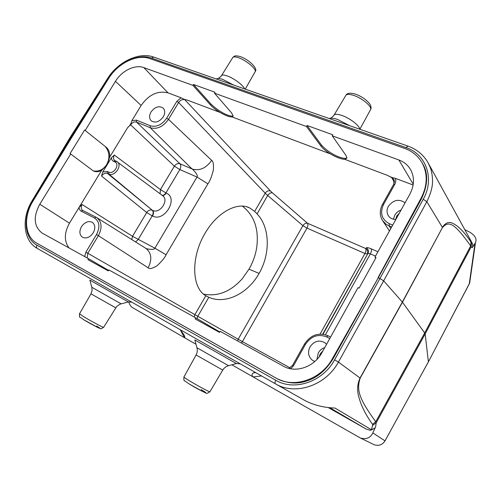 <?xml version="1.0" encoding="UTF-8"?>
<svg xmlns="http://www.w3.org/2000/svg" width="501" height="501" viewBox="0 0 501 501"><rect width="100%" height="100%" fill="white"/><g stroke="black" fill="none" stroke-linecap="round" stroke-linejoin="round"><path stroke-width="0.75" d="M242.365 206.13C254.283 215.424 259.061 229.207 256.712 247.475C255.497 255.122 252.93 262.355 248.997 269.169L242.302 278.719C230.623 291.695 217.716 296.824 203.569 294.112M375.493 256.111L370.371 253.875C371.492 251.646 371.742 249.955 371.116 248.803C368.567 247.732 366.995 247.4 366.388 247.795L365.661 248.502C366.294 249.642 366.049 251.308 364.947 253.506L367.258 254.057C368.229 251.803 367.696 249.955 365.661 248.502L307.476 223.227C305.76 222.882 304.232 223.696 302.892 225.663L306.981 228.105C308.046 226.001 308.209 224.373 307.476 223.227L272.425 192.835C270.69 192.541 269.112 193.424 267.703 195.484L265.217 193.173L254.646 211.422L249.504 207.834C237.28 201.609 217.29 212.28 205.203 232.996L204.896 233.522C190.612 257.583 191.745 288.006 205.811 295.759L194.876 314.634L238.194 339.221L237.587 340.924M254.646 211.422L257.057 213.883C270.008 227.26 270.559 253.644 259.098 273.414L258.923 273.715C247.707 293.63 225.544 304.702 208.811 297.287L205.811 295.759M248.997 269.169L259.098 273.414M128.726 301.859C129.508 304.389 130.623 306.211 132.064 307.332L184.412 337.643L180.26 329.714M180.36 329.771L183.905 334.731C184.844 336.346 185.013 337.317 184.418 337.643L195.997 344.281M231.8 364.797L360.476 438.049C366.281 439.615 370.396 437.905 372.819 432.927L375.662 426.677L374.704 428.255L370.452 430.346L366.062 428.988L329.696 407.651M69.426 138.539L107.533 78.588C117.804 61.924 139.065 51.584 153.726 57.083L407.989 146.117C416.882 149.323 423.589 154.909 428.123 162.881L428.123 162.881C431.411 169.513 432.019 172.595 432.488 179.183C432.945 185.627 431.067 193.129 426.846 201.69L383.666 280.861L338.432 362.073C325.782 385.676 295.239 395.771 275.481 383.854L37.174 248.364M69.42 138.558L32.127 200.744C21.293 218.167 23.096 240.705 37.299 248.44C36.391 247.701 36.285 246.617 36.98 245.183C24.242 238.37 22.583 217.421 32.778 201.007L70.146 138.689L108.322 78.607C118.004 62.863 138.188 53.081 151.477 58.085L405.954 147.582C426.107 154.039 434.981 178.682 423.226 199.273L379.933 278.518L378.28 277.767L332.996 358.916C325.763 370.389 317.196 377.673 307.301 380.785C297.531 384.367 287.33 383.597 276.69 378.474L37.544 243.618M69.464 138.564L70.791 138.977M428.349 361.935L385.018 440.849C382.407 444.844 378.812 446.147 374.234 444.763C378.825 446.153 382.42 444.85 385.031 440.861L372.819 432.927M470.163 279.571L469.168 284.117M464.809 229.665L470.038 232.314C475.267 235.62 477.065 239.09 475.43 242.728L472.199 247.757L471.222 246.736L425.161 333.923L428.386 361.835L385.025 440.867M472.756 246.53L472.662 244.281L472.888 245.628L472.199 247.757M472.675 244.325L472.074 242.885L470.99 242.046C464.427 232.282 458.509 226.139 453.236 223.615C449.228 221.292 445.596 222.525 442.352 227.329L426.846 201.69L423.226 199.273M471.422 242.484L471.216 246.736L470.702 245.91C454.012 222.588 448.833 220.647 442.458 227.523L402.353 302.047L360.031 378.011C357.313 384.167 356.906 390.448 358.804 396.855C360.977 405.409 365.548 414.559 372.525 424.303L372.656 425.343L371.373 429.695L370.452 430.346M372.656 425.343L376.157 422.85L425.161 333.923L424.698 332.965L375.756 421.748L376.157 422.85L375.662 426.677M275.544 383.885L305.115 400.643C314.039 405.196 323.997 407.67 334.994 408.065L371.373 429.701L374.704 428.255M442.458 227.523L402.478 302.203L360.181 378.13L338.432 362.073L334.593 359.812C322.857 381.906 294.2 391.444 275.719 380.228L36.98 245.183M328.086 407.47L366.062 428.988M261.61 375.963L252.949 376.921C251.565 375.055 251.784 373.702 253.606 372.85L255.022 372.218M422.23 163.044L422.556 163.614C428.324 173.039 427.979 184.719 421.523 198.665L378.28 277.767L332.482 358.541L332.996 358.916M475.436 242.728L469.669 283.009L428.393 361.86L469.262 283.923L474.979 243.549M334.593 359.812L379.933 278.518L383.666 280.861L402.353 302.047L424.698 332.965L470.702 245.91L470.99 242.046M360.181 378.13C356.505 389.653 358.465 398.076 375.756 421.748L372.525 424.303M422.55 163.614L422.111 162.838C427.848 173.741 427.528 185.483 421.159 198.064L378.086 277.548M422.111 162.838C418.135 155.98 412.279 151.158 404.564 148.377L149.899 58.586C137.155 53.782 117.904 63.226 108.686 78.425L70.841 138.902L33.035 201.014C23.19 216.651 24.624 236.553 36.73 243.148L275.957 378.042C293.705 388.757 321.147 379.645 332.482 358.541M84.606 130.01L106.262 147.313L84.606 130.01L70.021 153.694L70.697 154.007L39.786 204.22C33.035 216.996 33.849 226.64 42.209 233.147L88.564 258.716L87.982 259.681L108.266 270.891L108.849 269.907L195.741 317.841L195.121 318.899L219.532 332.395L220.158 331.311L283.403 366.193C295.678 373.42 314.346 366.995 321.974 352.579L358.008 287.637L359.085 288.138L376.044 257.558L374.955 257.082L409.881 194.137C414.39 185.445 414.646 177.304 410.638 169.714C407.964 165.123 404.038 161.873 398.865 159.957L413.244 184.243M85.289 130.31L115.449 81.325C121.743 70.76 135.12 64.209 143.837 67.604L192.923 85.377L193.467 84.475L210.977 104.064C219.701 112.531 230.379 117.196 233.19 115.906M192.923 85.377L210.458 104.934C212.762 107.433 215.95 109.926 220.033 112.418C225.531 115.581 229.564 117.102 232.132 116.965L233.184 115.994L231.487 112.775L214.459 93.18L215.01 92.253L193.467 84.475M214.459 93.18L306.462 126.496L307.038 125.494L321.561 145.196C329.959 154.283 343.16 159.888 346.968 157.928M306.462 126.496L321.009 146.154C322.957 148.659 326.107 151.252 330.472 153.939C336.44 157.377 341.225 159.174 344.826 159.337L346.955 158.053L346.009 155.473L332.238 135.827L332.827 134.813L307.038 125.494M332.238 135.827L398.865 159.957M374.955 257.082L375.769 258.059M39.786 204.22L69.476 223.177L79.064 207.42C79.189 209.124 79.878 210.364 81.124 211.14L94.445 217.966C99.58 221.517 100.263 227.047 96.493 234.562L85.871 252.172L84.682 256.575M69.476 223.177C64.141 232.865 63.996 241.131 69.057 247.957M93.23 232.846C95.559 228.331 95.284 224.849 92.397 222.4C88.489 220.578 84.851 221.999 81.475 226.659C79.102 231.23 79.415 234.744 82.402 237.192C86.285 238.914 89.892 237.468 93.23 232.846M141.132 105.473C148.841 94.608 157.796 90.405 167.998 92.854L181.086 97.776L176.834 101.352L166.676 118.192C161.886 124.906 156.412 127.423 150.244 125.757L136.472 120.121L131.863 120.691L141.132 105.473L115.449 81.325M163.282 116.839C165.205 113.307 165.173 110.395 163.188 108.116C159.08 105.498 155.028 106.782 151.026 111.967C149.066 115.556 149.123 118.499 151.196 120.791C155.285 123.315 159.318 121.993 163.282 116.839M326.552 344.331L325.017 342.828C319.256 339.584 314.252 340.943 310 346.905C307.482 352.335 308.303 356.793 312.461 360.288L314.86 361.446M392.715 225.081L389.427 223.734C381.656 219.501 379.702 213.069 383.566 204.433L394.832 184.249C395.922 182.189 396.066 180.203 395.283 178.306L413.125 185.013M405.071 202.805C398.971 198.615 393.391 199.793 388.344 206.331C386.54 209.831 386.615 213.063 388.563 216.019C390.279 218.273 392.69 219.432 395.809 219.501M401.069 210.013C398.282 211.04 396.159 212.806 394.7 215.324L393.473 219.225M399.303 213.194L396.673 216.119L395.696 219.501M324.742 347.594C321.961 348.502 319.82 350.268 318.298 352.898L316.939 359.442M322.894 350.919L320.202 353.9L319.206 356.793M145.747 248.296C151.534 252.823 152.335 259.33 148.133 267.81L98.384 235.664L87.775 253.268L87.193 257.965M207.902 183.811C209.687 181.638 211.497 177.103 213.326 170.215C213.77 164.497 213.213 161.216 211.666 160.37C206.055 168.292 199.504 171.16 192.015 168.969C191.676 168.142 198.985 175.325 197.006 177.047L207.902 183.811L166.063 254.771C164.942 257.545 161.879 261.253 156.882 265.887C152.323 268.561 149.404 269.2 148.133 267.81M101.553 176.045L146.699 212.543L152.241 215.868C153.488 213.457 153.481 211.566 152.235 210.195L108.78 174.029L107.421 173.396C105.335 172.732 103.375 173.615 101.553 176.045L102.799 171.931L107.101 164.867L101.647 170.327L79.064 207.42L82.095 204.521C80.83 207.113 80.999 209.061 82.609 210.351L96.054 217.227L94.445 217.966M181.086 97.776C183.679 99.204 185.664 99.949 187.036 100.012L184.769 99.674C182.351 99.204 180.304 100.15 178.638 102.511L168.493 119.344C163.176 126.791 157.095 129.59 150.25 127.73L136.497 122.075C134.374 121.499 132.408 122.419 130.598 124.824L127.699 127.53C129.809 125.889 131.199 123.609 131.863 120.691M106.262 147.313C108.83 149.567 109.957 152.849 109.656 157.17L107.101 164.867L111.391 157.815L114.328 155.041C113.157 157.37 113.27 159.174 114.654 160.445M111.391 157.815C111.548 159.45 112.262 160.621 113.539 161.328L114.904 161.948C120.29 164.065 113.783 174.799 108.723 172.125L107.364 171.492L102.799 171.931M162.124 195.29C163.526 195.453 164.791 194.664 165.919 192.923L160.42 189.566L160.101 193.781M130.598 124.824L174.379 166.175L179.834 169.563C181.061 167.171 181.093 165.236 179.928 163.758C177.842 163.163 175.995 163.965 174.379 166.175L160.42 189.566L114.328 155.041M101.647 170.327C98.653 171.962 95.854 172.144 93.261 170.872L70.697 154.007M195.741 317.841L219.782 331.963M88.564 258.716L108.573 270.371M393.936 179.565L391.663 177.548L387.11 175.231C391.262 177.341 392.051 177.592 395.283 178.306M320.095 334.067L364.947 253.506L306.981 228.105L242.409 341.632L238.194 339.221L302.892 225.663L267.703 195.484L257.057 213.883M135.589 241.939L138.113 239.597L152.241 215.868L152.58 216.031C164.441 222.519 178.901 198.12 166.257 193.079L165.919 192.923L179.834 169.563L197.006 177.047L154.884 248.177L166.063 254.771M107.364 171.492L107.421 173.396L152.235 210.195C150.181 209.524 148.334 210.301 146.699 212.543L132.521 236.297L154.884 248.177C154.859 250.312 145.923 249.078 145.49 248.133M394.487 181.932L393.974 179.634M105.592 147.018C114.071 157.546 104.978 173.503 93.205 170.841M32.158 200.763L32.778 201.007M107.565 78.607L108.322 78.607M153.726 57.095L151.477 58.085M407.989 146.129L405.954 147.582M472.888 245.628L472.293 243.323M275.719 380.228C274.867 381.981 274.773 383.184 275.437 383.822L275.469 383.847M255.717 372.619L253.606 372.85M236.366 363.551L194.808 339.947M194.814 339.966L196.949 347.75L228.544 365.692M196.968 347.807C197.594 350.293 197.306 352.679 196.091 354.965L222.751 370.089M209.969 391.669L209.894 391.795C209.055 391.888 197.187 385.519 189.603 380.892C185.307 378.274 183.429 376.952 183.961 376.934L196.066 355.015M201.183 389.609C212.712 396.567 200.763 391.056 189.578 384.211M96.599 326.057C106.337 331.931 92.904 325.362 83.661 319.701M103.669 327.253L103.594 327.372C102.686 327.36 90.149 320.627 83.423 316.519L79.527 313.758L90.95 293.887M91.827 287.317L92.052 290.655L90.975 293.837L115.668 307.783M89.861 280.134L91.815 287.267L121.067 303.831M79.459 313.883C79.709 318.93 78.519 315.643 83.586 319.663L98.209 327.717C101.559 328.669 99.636 329.683 103.594 327.372L116.839 306.286L120.09 304.145L128.306 301.953L89.804 280.09M421.159 198.064L421.523 198.665M275.957 378.042L276.69 378.474M290.705 368.786L293.505 365.761L305.385 344.481C311.002 336.184 318.066 333.653 326.571 336.891L329.771 338.532M194.219 317.001L194.876 314.634L85.871 252.172M272.425 192.835L270.452 190.969C268.411 190.386 266.664 191.125 265.217 193.173L178.638 102.511L176.834 101.352M166.676 118.192L168.493 119.344L211.666 160.37M96.655 217.566L96.054 217.227L96.655 217.566C101.866 221.674 102.442 227.711 98.384 235.664L96.493 234.562M81.124 211.14L82.778 210.445L95.979 217.19M131.813 239.572L132.521 236.297L82.095 204.521M127.699 127.53L109.656 157.17M114.904 161.948L116.382 161.278L117.209 161.767C122.745 165.305 114.597 177.179 108.78 174.029L108.723 172.125M152.58 216.031C153.826 213.62 153.82 211.729 152.567 210.357C159.819 214.365 169.501 200.081 162.575 195.628L116.382 161.278M115.117 160.727L113.539 161.328M136.472 120.121L136.497 122.075L179.928 163.758L192.015 168.969L150.25 127.73L150.244 125.757M215.374 330.096L215.674 329.583M288.989 368.41L292.615 365.317L293.505 365.761M325.437 334.718L370.371 253.875L367.991 253.374L322.694 334.154M323.032 334.198L367.991 253.374C368.905 251.126 368.367 249.266 366.388 247.795M220.033 112.418L187.036 100.012M330.472 153.939L232.132 116.965M387.11 175.231L344.826 159.337M391.663 177.548L394.431 182.358M377.917 251.746L371.116 248.803M270.452 190.969L184.769 99.674M208.811 297.287L197.801 316.319L197.056 318.617M241.394 343.022L242.409 341.632L290.135 367.884M166.257 193.079C165.048 194.92 163.721 195.697 162.268 195.403M167.998 92.854L143.837 67.604M210.458 104.934L210.977 104.064M321.009 146.154L321.561 145.196M394.005 179.527L393.755 184.199L394.832 184.249M391.638 227.009L386.34 224.479L382.551 220.59C379.545 215.511 379.533 210.094 382.513 204.339L383.566 204.433M389.427 223.734L389.077 225.957L390.799 228.525M304.483 344.068C310.695 334.9 318.555 332.132 328.055 335.764L330.585 337.06L328.055 335.764L326.571 336.891M292.615 365.317L304.476 344.081L305.385 344.481M36.867 243.229L37.825 243.78M349.779 125.732L337.599 119.463C333.597 118.104 330.798 117.791 329.182 118.518M359.674 129.195C359.812 125.814 349.729 118.029 341.669 115.38C336.879 113.833 334.211 113.946 333.666 115.731L330.91 118.142M334.192 114.854L345.502 95.973C346.11 94.113 348.752 93.9 353.443 95.328C361.716 97.877 371.761 106.112 370.702 109.375L370.22 110.251M221.692 75.338L232.42 58.122C232.758 56.701 234.637 56.513 238.063 57.577C245.484 59.832 256.124 68.505 255.266 71.511L254.796 72.338M244.613 88.909C243.53 85.377 233.585 78.006 226.872 75.814C223.371 74.668 221.473 74.774 221.185 76.146L218.336 78.45M233.673 85.076L222.745 79.415C219.67 78.369 217.616 78.175 216.589 78.845M249.504 207.834L246.674 206.8M275.431 383.822L305.115 400.643M374.234 444.763L360.501 438.062M183.886 377.071C183.754 379.771 183.948 380.985 184.456 380.704L189.516 384.179L203.5 391.951C207.251 393.085 205.542 394.475 209.894 391.795L222.72 370.139C224.085 367.909 226.007 366.425 228.494 365.705L236.347 363.557L240.28 363.839M128.306 301.953L131.913 302.228M472.048 242.841L428.123 162.881M96.812 217.659L145.741 248.296M114.648 160.452L116.301 161.247M382.551 204.27L393.755 184.199M382.783 220.947L389.459 230.948M37.688 243.705L36.73 243.148M355.391 94.1C361.434 96.317 366.15 99.505 369.544 103.663C371.059 105.943 371.448 107.847 370.702 109.375L359.85 129.258M346.122 94.996C347.274 93.042 350.287 92.716 355.153 94.025M240.104 56.538C248.984 59.538 258.159 68.599 255.266 71.511L245.252 89.128M232.99 57.239C234.85 56.125 234.061 55.21 239.835 56.45"/></g></svg>

